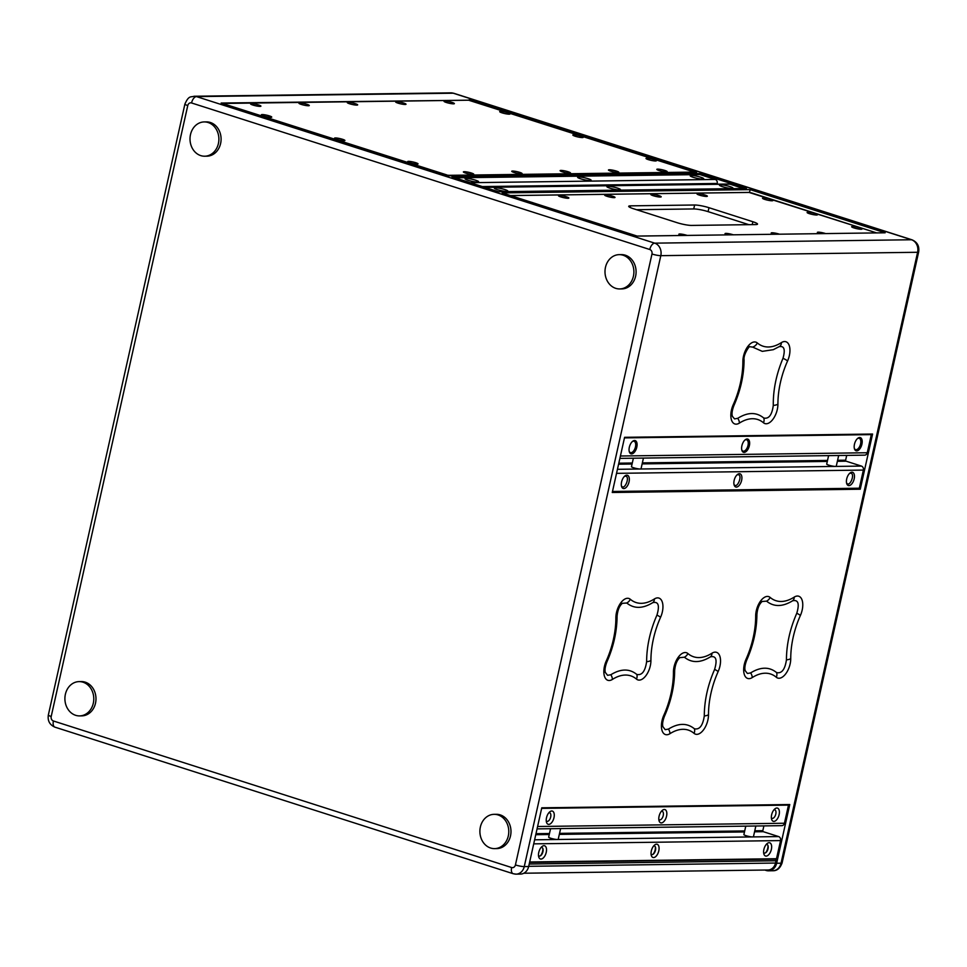 <?xml version="1.0" encoding="UTF-8"?>
<svg xmlns="http://www.w3.org/2000/svg" width="967" height="967" viewBox="0 0 967 967"><rect width="100%" height="100%" fill="white"/><g stroke="black" fill="none" stroke-linecap="round" stroke-linejoin="round"><path stroke-width="1.45" d="M624.525 437.604L871.303 434.618L624.464 437.882M689.713 184.552A4.895 2.538 -72.3 0 1 691.284 183.803A4.895 2.538 -72.3 0 1 691.719 183.875L693.677 184.492M454.961 177.807L699.975 174.568L715.266 179.463A3.264 2.756 89.2 0 1 717.224 183.464L717.067 184.189M494.5 187.127A4.895 2.538 -72.3 0 1 496.059 186.389A4.895 2.538 -72.3 0 1 496.494 186.45L498.452 187.078M484.515 187.26L729.154 184.032A3.264 2.756 89.2 0 1 729.904 184.141L743.502 188.492M732.394 416.318L734.557 418.904L737.724 418.336C747.696 412.075 756.363 411.966 763.737 417.998C768.813 419.195 771.992 414.988 773.286 405.391C773.104 389.798 776.344 374.096 782.992 358.298C785.506 349.365 784.164 345.521 778.955 346.754M860.255 489.217L872.585 434.038L624.597 437.314L612.256 492.493L860.255 489.217L858.575 488.226M612.389 491.901L858.478 488.649M776.646 863.253L789.773 804.532L541.774 807.808L528.647 866.541L524.259 866.601A6.527 0.955 -167.4 0 1 515.423 864.945A3.675 3.094 89.2 0 1 511.628 867.532A6.527 3.384 107.7 0 0 513.163 873.709L516.076 874.144A10.202 8.594 -90.8 0 0 524.259 866.601L660.812 255.663A10.202 8.594 -90.8 0 0 654.707 243.152L196.482 96.603A10.202 8.594 -90.8 0 0 194.137 96.253L450.924 92.856A10.202 8.594 89.2 0 1 453.257 93.207L911.482 239.756A10.202 8.594 89.2 0 1 917.598 252.278L781.034 863.205A10.202 8.594 89.2 0 1 772.863 870.747C777.069 870.856 780.151 868.245 782.098 862.927A6.527 0.955 -167.4 0 1 781.034 863.205L776.646 863.253A10.202 8.594 89.2 0 1 768.463 870.808A10.202 8.594 89.2 0 1 766.13 870.457L764.824 870.034M541.713 808.11L788.202 804.556M605.342 672.464L607.59 675.329L610.793 674.761C620.802 668.608 629.457 668.487 636.769 674.422C641.895 675.619 645.17 671.388 646.621 661.694C646.693 646.21 650.138 630.677 656.956 615.097C659.796 605.463 658.394 601.317 652.749 602.646C642.741 608.799 634.074 608.92 626.749 602.997L622.313 603.323M668.427 729.094A6.527 4.738 57.5 0 1 669.962 733.675A14.698 7.615 -72.3 0 1 662.093 730.665A14.698 7.615 -72.3 0 1 663.797 715.338A6.527 1.185 24.1 0 1 664.438 716.305C662.709 720.886 662.202 724.356 662.903 726.688L665.199 729.662L668.427 729.094C678.423 722.941 687.066 722.832 694.379 728.755C699.528 729.964 702.828 725.697 704.29 715.943C704.363 700.483 707.808 684.962 714.613 669.394C717.478 659.699 716.063 655.529 710.382 656.871C700.386 663.011 691.719 663.132 684.406 657.209L679.813 657.645M745.158 670.614L747.418 673.479L750.622 672.911C760.618 666.759 769.273 666.638 776.586 672.573C781.711 673.769 784.999 669.539 786.437 659.845C786.509 644.36 789.966 628.828 796.784 613.247C799.624 603.613 798.222 599.467 792.577 600.797C782.557 606.95 773.89 607.071 766.565 601.148L762.141 601.474M634.57 440.493A6.938 3.602 -72.3 0 1 635.899 449.824A6.938 3.602 -72.3 0 1 629.312 451.794A6.938 3.602 -72.3 0 1 632.672 441.278A6.938 3.602 -72.3 0 1 634.57 440.493M629.191 451.287A5.947 3.082 107.7 0 0 634.811 448.906A5.947 3.082 107.7 0 0 633.542 441.194A5.947 3.082 107.7 0 0 632.285 441.605M747.128 439.006A6.938 3.602 -72.3 0 1 748.458 448.337A6.938 3.602 -72.3 0 1 741.87 450.296A6.938 3.602 -72.3 0 1 745.243 439.78A6.938 3.602 -72.3 0 1 747.128 439.006M741.749 449.8A5.947 3.082 107.7 0 0 747.37 447.419A5.947 3.082 107.7 0 0 746.101 439.707A5.947 3.082 107.7 0 0 744.844 440.118M859.699 437.519A6.938 3.602 -72.3 0 1 861.017 446.851A6.938 3.602 -72.3 0 1 854.441 448.809A6.938 3.602 -72.3 0 1 857.802 438.293A6.938 3.602 -72.3 0 1 859.699 437.519M854.308 448.313A5.947 3.082 107.7 0 0 859.929 445.932A5.947 3.082 107.7 0 0 858.672 438.22A5.947 3.082 107.7 0 0 857.415 438.631M851.939 472.198A6.938 3.602 -72.3 0 1 853.269 481.542A6.938 3.602 -72.3 0 1 846.681 483.5A6.938 3.602 -72.3 0 1 850.041 472.984A6.938 3.602 -72.3 0 1 851.939 472.198M846.524 482.787C849.449 488.504 855.783 473.286 850.525 473.165L849.497 473.467M739.38 473.697A6.938 3.602 -72.3 0 1 740.71 483.029A6.938 3.602 -72.3 0 1 734.122 484.987A6.938 3.602 -72.3 0 1 737.483 474.471A6.938 3.602 -72.3 0 1 739.38 473.697M733.965 484.286C736.89 489.991 743.224 474.773 737.966 474.664L736.939 474.954M626.821 475.184A6.938 3.602 -72.3 0 1 628.151 484.515A6.938 3.602 -72.3 0 1 621.563 486.474A6.938 3.602 -72.3 0 1 624.924 475.957A6.938 3.602 -72.3 0 1 626.821 475.184M621.394 485.772C624.319 491.49 630.665 476.26 625.407 476.151L624.38 476.441M774.362 858.744L775.268 859.167A1.305 1.1 89.2 0 1 776.042 860.763L775.534 863.048A9.392 7.917 89.2 0 1 768.016 869.998L523.836 873.225M774.337 858.865L529.638 862.105M652.882 854.369A5.717 2.961 107.7 0 0 655.312 846.79M765.453 852.882A5.717 2.961 107.7 0 0 767.871 845.303M540.323 855.855A5.717 2.961 107.7 0 0 542.753 848.277M538.498 855.565A4.497 2.333 107.7 0 0 542.608 852.785A4.497 2.333 107.7 0 0 541.472 847.406A4.497 2.333 107.7 0 0 541.085 847.467M763.628 852.58A4.497 2.333 107.7 0 0 767.738 849.8A4.497 2.333 107.7 0 0 766.601 844.433A4.497 2.333 107.7 0 0 766.215 844.481M651.057 854.079A4.497 2.333 107.7 0 0 655.179 851.286A4.497 2.333 107.7 0 0 654.043 845.92A4.497 2.333 107.7 0 0 653.656 845.968M551.758 810.999A6.938 3.602 -72.3 0 1 553.088 820.33A6.938 3.602 -72.3 0 1 546.5 822.288A6.938 3.602 -72.3 0 1 549.86 811.772A6.938 3.602 -72.3 0 1 551.758 810.999M546.258 820.874A4.497 2.333 107.7 0 0 550.368 818.094A4.497 2.333 107.7 0 0 549.232 812.715A4.497 2.333 107.7 0 0 548.845 812.776M664.317 809.5A6.938 3.602 -72.3 0 1 665.647 818.844A6.938 3.602 -72.3 0 1 659.059 820.802A6.938 3.602 -72.3 0 1 662.419 810.286A6.938 3.602 -72.3 0 1 664.317 809.5M658.817 819.387A4.497 2.333 107.7 0 0 662.927 816.607A4.497 2.333 107.7 0 0 661.791 811.228A4.497 2.333 107.7 0 0 661.404 811.289M776.876 808.013A6.938 3.602 -72.3 0 1 778.205 817.345A6.938 3.602 -72.3 0 1 771.618 819.315A6.938 3.602 -72.3 0 1 774.99 808.799A6.938 3.602 -72.3 0 1 776.876 808.013M771.376 817.901A4.497 2.333 107.7 0 0 775.486 815.121A4.497 2.333 107.7 0 0 774.349 809.742A4.497 2.333 107.7 0 0 773.963 809.802M769.128 842.704A6.938 3.602 -72.3 0 1 770.457 852.036A6.938 3.602 -72.3 0 1 763.87 853.994A6.938 3.602 -72.3 0 1 767.23 843.478A6.938 3.602 -72.3 0 1 769.128 842.704M656.557 844.191A6.938 3.602 -72.3 0 1 657.886 853.523A6.938 3.602 -72.3 0 1 651.311 855.481A6.938 3.602 -72.3 0 1 654.671 844.965A6.938 3.602 -72.3 0 1 656.557 844.191M543.998 845.678A6.938 3.602 -72.3 0 1 545.328 855.009A6.938 3.602 -72.3 0 1 538.74 856.967A6.938 3.602 -72.3 0 1 542.112 846.451A6.938 3.602 -72.3 0 1 543.998 845.678M755.843 825.999L753.45 836.721A4.895 0.713 -167.4 0 1 752.664 836.926A4.895 0.713 -167.4 0 1 747.213 836.032A4.895 0.713 -167.4 0 1 743.889 834.581L745.775 826.132M560.618 828.586L558.225 839.296A4.895 0.713 -167.4 0 1 557.439 839.501A4.895 0.713 -167.4 0 1 551.988 838.607A4.895 0.713 -167.4 0 1 548.664 837.156L550.549 828.719M763.894 825.891L762.818 830.689A0.822 0.689 -90.8 0 0 763.301 831.693L778.604 836.576A3.264 2.756 89.2 0 1 780.562 840.589L776.501 858.72L529.674 861.984M787.694 804.858L788.492 805.112L784.43 823.243A3.264 2.756 89.2 0 1 781.819 825.661L537.072 828.888M788.492 805.112L541.653 808.376M838.667 455.505L836.262 466.215A4.895 0.713 -167.4 0 1 835.476 466.42A4.895 0.713 -167.4 0 1 830.037 465.526A4.895 0.713 -167.4 0 1 826.7 464.075L828.598 455.638M643.442 458.08L641.036 468.802A4.895 0.713 -167.4 0 1 640.251 469.007A4.895 0.713 -167.4 0 1 634.811 468.113A4.895 0.713 -167.4 0 1 631.475 466.662L633.373 458.213M846.705 455.397L845.629 460.195A0.822 0.689 -90.8 0 0 846.125 461.186L861.416 466.082A3.264 2.756 89.2 0 1 863.374 470.083L859.325 488.214L612.486 491.478M871.303 434.618L867.254 452.749A3.264 2.756 89.2 0 1 864.631 455.155L619.883 458.394M731.874 188.432A6.938 1.015 -167.4 0 1 724.646 187.296A6.938 1.015 -167.4 0 1 719.496 185.277A6.938 1.015 -167.4 0 1 726.447 185.64A6.938 1.015 -167.4 0 1 732.889 188.263A6.938 1.015 -167.4 0 1 731.874 188.432M619.315 189.919A6.938 1.015 -167.4 0 1 612.087 188.783A6.938 1.015 -167.4 0 1 606.925 186.764A6.938 1.015 -167.4 0 1 613.888 187.127A6.938 1.015 -167.4 0 1 620.331 189.762A6.938 1.015 -167.4 0 1 619.315 189.919M506.756 191.406A6.938 1.015 -167.4 0 1 499.528 190.269A6.938 1.015 -167.4 0 1 494.367 188.251A6.938 1.015 -167.4 0 1 501.317 188.613A6.938 1.015 -167.4 0 1 507.76 191.248A6.938 1.015 -167.4 0 1 506.756 191.406M477.493 182.05A6.938 1.015 -167.4 0 1 470.264 180.914A6.938 1.015 -167.4 0 1 465.103 178.895A6.938 1.015 -167.4 0 1 472.053 179.258A6.938 1.015 -167.4 0 1 478.508 181.893A6.938 1.015 -167.4 0 1 477.493 182.05M590.051 180.563A6.938 1.015 -167.4 0 1 582.823 179.427A6.938 1.015 -167.4 0 1 577.662 177.408A6.938 1.015 -167.4 0 1 584.624 177.771A6.938 1.015 -167.4 0 1 591.067 180.394A6.938 1.015 -167.4 0 1 590.051 180.563M702.61 179.076A6.938 1.015 -167.4 0 1 695.382 177.928A6.938 1.015 -167.4 0 1 690.233 175.909A6.938 1.015 -167.4 0 1 697.183 176.272A6.938 1.015 -167.4 0 1 703.625 178.907A6.938 1.015 -167.4 0 1 702.61 179.076M699.927 173.564L451.94 176.84L498.488 191.732L746.476 188.456L699.927 173.564L699.697 174.568M773.769 234.268A5.306 0.774 -167.4 0 1 771.243 233.12A5.306 0.774 -167.4 0 1 773.793 232.902A5.306 0.774 -167.4 0 1 779.475 234.195M681.433 235.489A5.306 0.774 -167.4 0 1 678.907 234.352A5.306 0.774 -167.4 0 1 681.457 234.123A5.306 0.774 -167.4 0 1 687.138 235.416M816.595 215.025A5.306 0.774 -167.4 0 1 811.071 214.142A5.306 0.774 -167.4 0 1 807.131 212.607A5.306 0.774 -167.4 0 1 812.437 212.885A5.306 0.774 -167.4 0 1 817.369 214.892A5.306 0.774 -167.4 0 1 816.595 215.025M706.502 196.434A5.306 0.774 -167.4 0 1 700.978 195.564A5.306 0.774 -167.4 0 1 697.038 194.016A5.306 0.774 -167.4 0 1 702.344 194.294A5.306 0.774 -167.4 0 1 707.276 196.301A5.306 0.774 -167.4 0 1 706.502 196.434M614.166 197.655A5.306 0.774 -167.4 0 1 608.642 196.785A5.306 0.774 -167.4 0 1 604.701 195.237A5.306 0.774 -167.4 0 1 610.008 195.515A5.306 0.774 -167.4 0 1 614.939 197.522A5.306 0.774 -167.4 0 1 614.166 197.655M531.113 202.163A5.306 0.774 -167.4 0 1 533.228 202.84M620.234 230.666A5.306 0.774 -167.4 0 1 622.337 231.343M575.679 216.415A5.306 0.774 -167.4 0 1 577.783 217.091M568.004 198.259A5.306 0.774 -167.4 0 1 562.468 197.389A5.306 0.774 -167.4 0 1 558.527 195.854A5.306 0.774 -167.4 0 1 563.846 196.12A5.306 0.774 -167.4 0 1 568.777 198.138A5.306 0.774 -167.4 0 1 568.004 198.259M660.34 197.038A5.306 0.774 -167.4 0 1 654.804 196.168A5.306 0.774 -167.4 0 1 650.864 194.621A5.306 0.774 -167.4 0 1 656.182 194.899A5.306 0.774 -167.4 0 1 661.114 196.917A5.306 0.774 -167.4 0 1 660.34 197.038M861.15 229.276A5.306 0.774 -167.4 0 1 855.626 228.393A5.306 0.774 -167.4 0 1 851.685 226.858A5.306 0.774 -167.4 0 1 857.004 227.136A5.306 0.774 -167.4 0 1 861.923 229.143A5.306 0.774 -167.4 0 1 861.15 229.276M772.041 200.773A5.306 0.774 -167.4 0 1 766.505 199.903A5.306 0.774 -167.4 0 1 762.564 198.356A5.306 0.774 -167.4 0 1 767.883 198.634A5.306 0.774 -167.4 0 1 772.814 200.64A5.306 0.774 -167.4 0 1 772.041 200.773M727.607 234.884A5.306 0.774 -167.4 0 1 725.069 233.736A5.306 0.774 -167.4 0 1 727.631 233.518A5.306 0.774 -167.4 0 1 733.312 234.812M819.931 233.663A5.306 0.774 -167.4 0 1 817.405 232.515A5.306 0.774 -167.4 0 1 819.968 232.298A5.306 0.774 -167.4 0 1 825.649 233.591M691.61 225.42A10.613 1.547 -167.4 0 1 677.251 222.736L633.349 208.691A10.613 1.547 -167.4 0 1 628.707 206.309A10.613 1.547 -167.4 0 1 630.424 205.85L694.62 205.004A10.613 1.547 -167.4 0 1 708.98 207.7L752.87 221.733A10.613 1.547 -167.4 0 1 757.524 224.126A10.613 1.547 -167.4 0 1 755.807 224.574L691.61 225.42M748.845 224.67L708.098 211.64A10.613 1.547 12.6 0 0 693.738 208.945L636.504 209.706M750.138 189.617L502.151 192.904L637.156 236.081L885.143 232.793L750.138 189.617L749.51 192.433M469.152 99.758L696.603 172.501L448.603 175.776L221.165 103.034L469.043 100.205M617.973 172.537A5.306 0.774 -167.4 0 1 612.449 171.667A5.306 0.774 -167.4 0 1 608.509 170.132A5.306 0.774 -167.4 0 1 613.827 170.397A5.306 0.774 -167.4 0 1 618.747 172.416A5.306 0.774 -167.4 0 1 617.973 172.537M521.249 173.818A5.306 0.774 -167.4 0 1 515.713 172.948A5.306 0.774 -167.4 0 1 511.773 171.401A5.306 0.774 -167.4 0 1 517.091 171.679A5.306 0.774 -167.4 0 1 522.023 173.697A5.306 0.774 -167.4 0 1 521.249 173.818M453.523 103.844A5.306 0.774 -167.4 0 1 447.999 102.961A5.306 0.774 -167.4 0 1 444.058 101.426A5.306 0.774 -167.4 0 1 449.377 101.704A5.306 0.774 -167.4 0 1 454.297 103.711A5.306 0.774 -167.4 0 1 453.523 103.844M356.787 105.113A5.306 0.774 -167.4 0 1 351.263 104.243A5.306 0.774 -167.4 0 1 347.322 102.695A5.306 0.774 -167.4 0 1 352.641 102.973A5.306 0.774 -167.4 0 1 357.572 104.992A5.306 0.774 -167.4 0 1 356.787 105.113M260.063 106.394A5.306 0.774 -167.4 0 1 254.539 105.524A5.306 0.774 -167.4 0 1 250.586 103.977A5.306 0.774 -167.4 0 1 255.904 104.255A5.306 0.774 -167.4 0 1 260.836 106.273A5.306 0.774 -167.4 0 1 260.063 106.394M582.364 137.568A5.306 0.774 -167.4 0 1 576.828 136.698A5.306 0.774 -167.4 0 1 572.887 135.162A5.306 0.774 -167.4 0 1 578.206 135.428A5.306 0.774 -167.4 0 1 583.137 137.447A5.306 0.774 -167.4 0 1 582.364 137.568M270.893 117.333A5.306 0.774 -167.4 0 1 265.357 116.451A5.306 0.774 -167.4 0 1 261.416 114.916A5.306 0.774 -167.4 0 1 266.735 115.194A5.306 0.774 -167.4 0 1 271.667 117.2A5.306 0.774 -167.4 0 1 270.893 117.333M417.2 164.124A5.306 0.774 -167.4 0 1 411.676 163.254A5.306 0.774 -167.4 0 1 407.736 161.707A5.306 0.774 -167.4 0 1 413.042 161.985A5.306 0.774 -167.4 0 1 417.974 163.991A5.306 0.774 -167.4 0 1 417.2 164.124M344.047 140.723A5.306 0.774 -167.4 0 1 338.523 139.852A5.306 0.774 -167.4 0 1 334.57 138.305A5.306 0.774 -167.4 0 1 339.888 138.583A5.306 0.774 -167.4 0 1 344.82 140.602A5.306 0.774 -167.4 0 1 344.047 140.723M655.517 160.969A5.306 0.774 -167.4 0 1 649.993 160.099A5.306 0.774 -167.4 0 1 646.041 158.552A5.306 0.774 -167.4 0 1 651.359 158.83A5.306 0.774 -167.4 0 1 656.291 160.848A5.306 0.774 -167.4 0 1 655.517 160.969M509.198 114.179A5.306 0.774 -167.4 0 1 503.674 113.308A5.306 0.774 -167.4 0 1 499.734 111.761A5.306 0.774 -167.4 0 1 505.052 112.039A5.306 0.774 -167.4 0 1 509.972 114.046A5.306 0.774 -167.4 0 1 509.198 114.179M308.425 105.754A5.306 0.774 -167.4 0 1 302.901 104.883A5.306 0.774 -167.4 0 1 298.96 103.336A5.306 0.774 -167.4 0 1 304.267 103.614A5.306 0.774 -167.4 0 1 309.198 105.633A5.306 0.774 -167.4 0 1 308.425 105.754M405.161 104.472A5.306 0.774 -167.4 0 1 399.637 103.602A5.306 0.774 -167.4 0 1 395.684 102.067A5.306 0.774 -167.4 0 1 401.003 102.333A5.306 0.774 -167.4 0 1 405.935 104.351A5.306 0.774 -167.4 0 1 405.161 104.472M472.875 174.459A5.306 0.774 -167.4 0 1 467.351 173.589A5.306 0.774 -167.4 0 1 463.411 172.041A5.306 0.774 -167.4 0 1 468.729 172.319A5.306 0.774 -167.4 0 1 473.649 174.338A5.306 0.774 -167.4 0 1 472.875 174.459M569.611 173.178A5.306 0.774 -167.4 0 1 564.087 172.307A5.306 0.774 -167.4 0 1 560.135 170.76A5.306 0.774 -167.4 0 1 565.453 171.038A5.306 0.774 -167.4 0 1 570.385 173.057A5.306 0.774 -167.4 0 1 569.611 173.178M666.348 171.896A5.306 0.774 -167.4 0 1 660.824 171.026A5.306 0.774 -167.4 0 1 656.871 169.491A5.306 0.774 -167.4 0 1 662.19 169.757A5.306 0.774 -167.4 0 1 667.121 171.775A5.306 0.774 -167.4 0 1 666.348 171.896M737.724 418.336A6.527 4.738 57.5 0 1 739.392 423.087A14.698 7.615 -72.3 0 1 731.523 420.089A14.698 7.615 -72.3 0 1 733.216 404.75A59.603 30.896 107.7 0 0 742.874 361.561A6.527 2.949 179.9 0 0 744.082 359.845C743.152 354.671 749.691 345.388 749.763 346.718L752.64 347.093L762.274 351.359L773.286 349.691L779.789 346.319M513.743 873.793A10.202 8.594 -90.8 0 0 516.076 874.144L520.476 874.083A10.202 8.594 -90.8 0 0 528.647 866.541M480.369 827.015A17.152 14.445 -90.8 0 0 494.56 848.627A17.152 14.445 -90.8 0 0 508.787 831.294A17.152 14.445 -90.8 0 0 494.113 814.335A17.152 14.445 -90.8 0 0 480.369 827.015M494.113 814.335L496.313 814.311A17.152 14.445 89.2 0 1 510.987 831.257A17.152 14.445 89.2 0 1 496.76 848.591L494.56 848.627M605.475 267.327A17.152 14.445 -90.8 0 0 619.666 288.94A17.152 14.445 -90.8 0 0 633.893 271.606A17.152 14.445 -90.8 0 0 619.218 254.647A17.152 14.445 -90.8 0 0 605.475 267.327M619.218 254.647L621.418 254.623A17.152 14.445 89.2 0 1 636.093 271.57A17.152 14.445 89.2 0 1 621.866 288.903L619.666 288.94M190.487 134.606A17.152 14.445 -90.8 0 0 204.678 156.207A17.152 14.445 -90.8 0 0 218.893 138.873A17.152 14.445 -90.8 0 0 204.218 121.927A17.152 14.445 -90.8 0 0 190.487 134.606M204.218 121.927L206.418 121.89A17.152 14.445 89.2 0 1 221.092 138.849A17.152 14.445 89.2 0 1 206.878 156.183L204.678 156.207M65.381 694.294A17.152 14.445 -90.8 0 0 79.572 715.906A17.152 14.445 -90.8 0 0 93.787 698.561A17.152 14.445 -90.8 0 0 79.113 681.614A17.152 14.445 -90.8 0 0 65.381 694.294M79.113 681.614L81.313 681.578A17.152 14.445 89.2 0 1 95.987 698.537A17.152 14.445 89.2 0 1 81.772 715.87L79.572 715.906M482.352 186.571L717.224 183.464M773.286 405.391A6.527 2.949 -0.1 0 0 777.915 404.158A14.698 7.615 -72.3 0 1 772.742 419.533A14.698 7.615 -72.3 0 1 763.483 422.772A59.603 30.896 107.7 0 0 739.392 423.087M782.992 358.298A6.527 1.185 24.1 0 1 787.573 360.969A59.603 30.896 107.7 0 0 777.915 404.158M763.737 417.998A6.527 5.464 130.4 0 1 763.483 422.772M733.216 404.75A6.527 1.185 24.1 0 1 733.856 405.717C732.092 410.419 731.608 413.949 732.406 416.33M646.621 661.694A6.527 2.949 -0.1 0 0 650.924 660.485A14.698 7.615 -72.3 0 1 645.751 675.873A14.698 7.615 -72.3 0 1 636.479 679.1A59.603 30.896 107.7 0 0 612.389 679.426A14.698 7.615 -72.3 0 1 604.52 676.417A14.698 7.615 -72.3 0 1 606.212 661.077A6.527 1.185 24.1 0 1 606.853 662.044C605.112 666.674 604.617 670.167 605.354 672.524M656.956 615.097A6.527 1.185 24.1 0 1 660.57 617.297A59.603 30.896 107.7 0 0 650.924 660.485M636.769 674.422A6.527 5.464 130.4 0 1 636.479 679.1M610.793 674.761A6.527 4.738 57.5 0 1 612.389 679.426M704.29 715.943A6.527 2.949 -0.1 0 0 708.497 714.746A14.698 7.615 -72.3 0 1 703.323 730.121A14.698 7.615 -72.3 0 1 694.064 733.361A59.603 30.896 107.7 0 0 669.962 733.675M714.613 669.394A6.527 1.185 24.1 0 1 718.155 671.557A59.603 30.896 107.7 0 0 708.497 714.746M694.379 728.755A6.527 5.464 130.4 0 1 694.064 733.361M786.437 659.845A6.527 2.949 -0.1 0 0 790.74 658.636A14.698 7.615 -72.3 0 1 785.567 674.023A14.698 7.615 -72.3 0 1 776.308 677.251A59.603 30.896 107.7 0 0 752.217 677.577A14.698 7.615 -72.3 0 1 744.348 674.567A14.698 7.615 -72.3 0 1 746.041 659.228A6.527 1.185 24.1 0 1 746.681 660.195C744.941 664.825 744.445 668.318 745.182 670.675M796.784 613.247A6.527 1.185 24.1 0 1 800.398 615.447A59.603 30.896 107.7 0 0 790.74 658.636M776.586 672.573A6.527 5.464 130.4 0 1 776.308 677.251M750.622 672.911A6.527 4.738 57.5 0 1 752.217 677.577M775.534 863.048L528.707 866.311M776.042 860.763L529.215 864.027M775.268 859.167L529.578 862.407M778.604 836.576L534.63 839.803M763.301 831.693L754.55 831.801M744.481 831.934L559.325 834.388M549.256 834.521L535.766 834.702M780.562 840.589L533.724 843.853M762.818 830.689L754.78 830.798M744.711 830.931L559.555 833.373M549.486 833.506L535.996 833.687M784.43 823.243L537.604 826.507M861.416 466.082L617.442 469.309M846.125 461.186L837.362 461.307M827.293 461.44L642.136 463.894M632.067 464.027L618.59 464.196M863.374 470.083L616.535 473.347M845.629 460.195L837.591 460.292M827.522 460.425L642.366 462.879M632.297 463.012L618.807 463.193M867.254 452.749L620.415 456.013M470.252 182.703L715.266 179.463M484.89 187.38L729.904 184.141M752.87 221.733L752.229 224.622M708.98 207.7L708.098 211.64M694.62 205.004L693.738 208.945M630.424 205.85L630.073 207.446M510.552 195.588L749.183 192.433A0.822 0.689 -90.8 0 0 748.809 192.445M749.183 192.433L751.528 192.892M751.383 192.844L876.658 232.914M449.486 175.764A0.822 0.689 -90.8 0 0 449.039 175.329L446.5 175.1M446.827 174.918L224.38 104.061M224.695 103.88L224.247 103.433A0.822 0.689 -90.8 0 0 224.066 103.409L223.014 104.122M224.247 103.433L468.717 100.205A0.822 0.689 -90.8 0 0 468.342 100.205M468.717 100.205L471.062 100.665M470.929 100.616L693.194 171.703M693.061 171.655L693.508 172.102A0.822 0.689 89.2 0 1 693.955 172.537M693.508 172.102L449.039 175.329M782.098 862.927L918.65 252A6.527 0.955 -167.4 0 1 917.598 252.278L660.812 255.663A6.527 0.955 12.6 0 1 651.976 254.019L515.423 864.945M918.65 252C919.52 246.198 917.32 242.149 912.062 239.84A6.527 3.384 107.7 0 0 911.482 239.756L654.707 243.152A6.527 3.384 -72.3 0 0 649.776 249.51A3.675 3.094 89.2 0 1 651.976 254.019M912.062 239.84L453.837 93.291A6.527 3.384 107.7 0 0 453.257 93.207L196.482 96.603A6.527 3.384 -72.3 0 0 191.551 102.961L649.776 249.51M779.583 346.428A6.527 4.738 -122.5 0 0 781.396 342.62A14.698 7.615 -72.3 0 1 789.265 345.63A14.698 7.615 -72.3 0 1 787.573 360.969M752.64 347.093A6.527 5.464 -49.6 0 0 757.306 342.947A59.603 30.896 107.7 0 0 781.396 342.62M742.874 361.561A14.698 7.615 -72.3 0 1 748.047 346.174A14.698 7.615 -72.3 0 1 757.306 342.947M652.749 602.646A6.527 4.738 -122.5 0 0 654.393 598.96A14.698 7.615 -72.3 0 1 662.262 601.957A14.698 7.615 -72.3 0 1 660.57 617.297M626.749 602.997A6.527 5.464 -49.6 0 0 630.303 599.274A59.603 30.896 107.7 0 0 654.393 598.96M622.385 603.275C619.436 605.813 617.659 610.117 617.079 616.172A6.527 2.949 179.9 0 1 615.87 617.889A14.698 7.615 -72.3 0 1 621.044 602.501A14.698 7.615 -72.3 0 1 630.303 599.274M606.212 661.077A59.603 30.896 107.7 0 0 615.87 617.889M710.382 656.871A6.527 4.738 -122.5 0 0 711.978 653.208A14.698 7.615 -72.3 0 1 719.847 656.218A14.698 7.615 -72.3 0 1 718.155 671.557M684.406 657.209A6.527 5.464 -49.6 0 0 687.888 653.535A59.603 30.896 107.7 0 0 711.978 653.208M679.898 657.584C677.021 660.074 675.268 664.353 674.652 670.421A6.527 2.949 179.9 0 1 673.443 672.138A14.698 7.615 -72.3 0 1 678.616 656.762A14.698 7.615 -72.3 0 1 687.888 653.535M663.797 715.338A59.603 30.896 107.7 0 0 673.443 672.138M792.577 600.797A6.527 4.738 -122.5 0 0 794.221 597.11A14.698 7.615 -72.3 0 1 802.09 600.108A14.698 7.615 -72.3 0 1 800.398 615.447M766.565 601.148A6.527 5.464 -49.6 0 0 770.131 597.425A59.603 30.896 107.7 0 0 794.221 597.11M762.214 601.426C759.252 603.964 757.487 608.267 756.907 614.323A6.527 2.949 179.9 0 1 755.686 616.039A14.698 7.615 -72.3 0 1 760.86 600.652A14.698 7.615 -72.3 0 1 770.131 597.425M746.041 659.228A59.603 30.896 107.7 0 0 755.686 616.039M511.628 867.532L53.403 720.983A6.527 3.384 107.7 0 0 54.938 727.16L513.163 873.709M53.403 720.983A3.675 3.094 89.2 0 1 51.203 716.474A6.527 0.955 -167.4 0 1 48.35 715C47.48 720.802 49.68 724.851 54.938 727.16M51.203 716.474L187.767 105.548A6.527 0.955 -167.4 0 1 184.902 104.073L48.35 715M187.767 105.548A3.675 3.094 89.2 0 1 191.551 102.961M510.467 195.564L748.99 192.409L876.694 232.914M694.391 172.996L693.134 171.667L468.536 100.181L224.066 103.409M453.837 93.291L450.924 92.856M768.463 870.808L772.863 870.747M744.082 359.845C743.974 375.172 740.565 390.475 733.856 405.717M617.079 616.172C616.97 631.511 613.562 646.802 606.853 662.044M674.652 670.421C674.555 685.76 671.146 701.051 664.438 716.305M756.907 614.323C756.798 629.662 753.39 644.953 746.681 660.195M184.902 104.073C188.855 95.104 190.862 97.377 194.137 96.253"/></g></svg>
